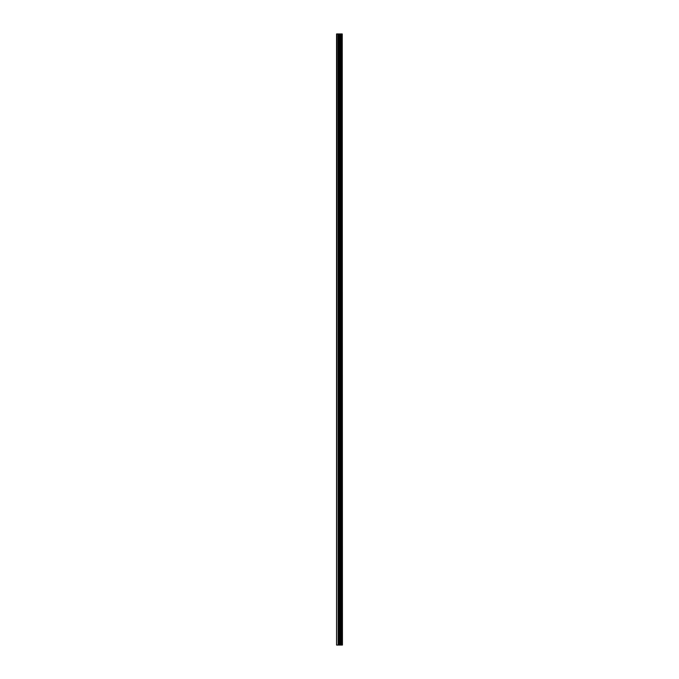 <?xml version="1.0" encoding="UTF-8"?>
<svg xmlns="http://www.w3.org/2000/svg" width="679" height="679" viewBox="0 0 679 679"><rect width="100%" height="100%" fill="white"/><g stroke="black" fill="none" stroke-linecap="round" stroke-linejoin="round"><path stroke-width="1.02" d="M341.707 33.95L342.208 33.95L342.208 645.05L342.233 33.95L342.437 645.05L341.707 645.05L341.707 33.95L336.563 33.95L336.563 645.05L336.971 33.95M336.971 645.05L341.707 645.05M341.673 645.05L341.673 33.95M340.502 645.05L340.502 33.95M340.442 645.05L340.442 33.95M341.63 645.05L341.63 33.95M341.537 645.05L341.537 33.95M341.164 645.05L341.164 33.95M341.07 645.05L341.07 33.95M341.028 645.05L341.028 33.95M340.994 645.05L340.994 33.95M340.247 645.05L340.247 33.95M340.06 645.05L340.06 33.95M339.313 645.05L339.313 33.95M339.127 645.05L339.127 33.95M338.312 645.05L338.312 33.95M338.125 645.05L338.125 33.95"/></g></svg>

